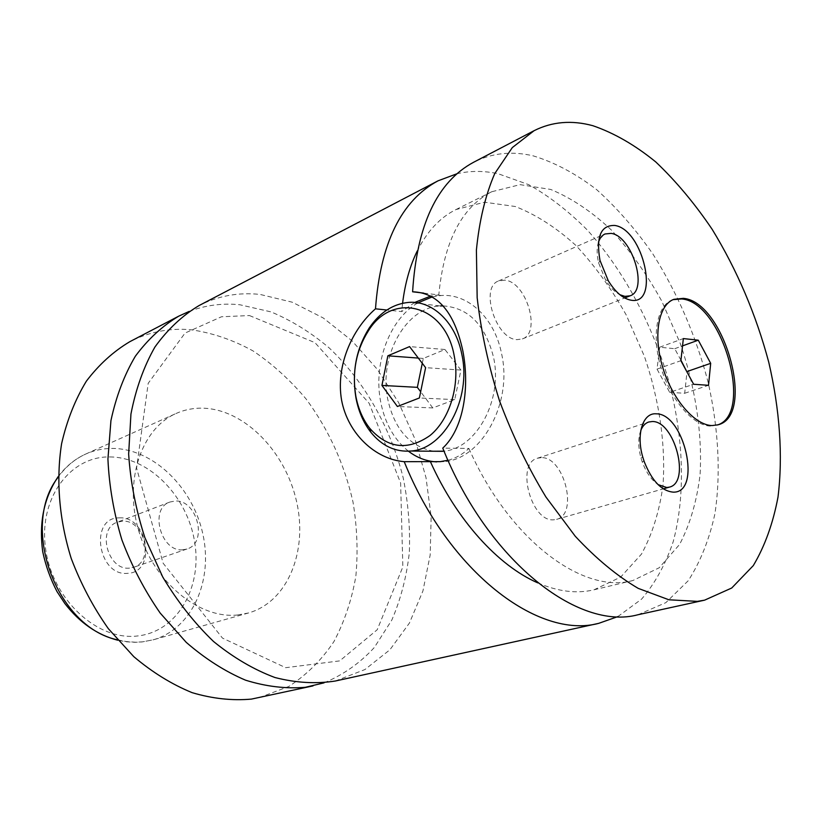 <?xml version="1.0" encoding="UTF-8"?>
<svg xmlns="http://www.w3.org/2000/svg" width="822" height="822" viewBox="0 0 822 822"><rect width="100%" height="100%" fill="white"/><g stroke="black" fill="none" stroke-linecap="round" stroke-linejoin="round"><path stroke-width="0.62" stroke-dasharray="4.11 3.08" d="M324.043 682.856C343.216 674.893 359.985 663.107 374.339 647.479L391.827 620.045C400.756 599.259 406.592 576.787 409.325 552.641C410.291 527.96 408.257 503.043 403.201 477.87C390.738 427.923 364.485 381.367 329.262 347.983C310.973 332.499 291.563 320.477 271.034 311.898L239.798 304.746C222.269 302.989 205.397 305.209 189.173 311.415M335.325 681.017L364.937 669.55L389.926 649.76L409.428 623.045L422.94 590.926L430.183 554.963L431.149 516.678L425.991 477.582L414.997 439.082L398.598 402.564L377.349 369.355L351.95 340.75L323.241 317.97L292.231 302.198L260.112 294.44C238.575 292.108 218.2 295.828 199.006 305.589M673.064 299.65L672.262 299.938C656.829 305.62 651.363 335.869 661.052 367.794C670.567 399.739 693.059 425.775 710.444 426.073L717.349 425.005M443.058 305.887C468.386 307.644 485.206 324.731 493.519 357.169C503.085 399.811 476.503 448.329 444.024 451.175M433.492 451.237C409.644 446.459 394.385 429.074 387.717 399.081C378.737 356.584 405.523 307.14 440.479 305.969L408.709 302.393M414.709 302.455L401.742 311.589L386.843 310.017M423.782 293.125L438.804 294.934L430.851 296.002M408.442 451.206C394.139 439.688 384.881 423.248 380.678 401.866C373.126 363.817 389.299 319.326 417.905 302.856M432.382 296.855L441.157 295.519C468.098 293.362 494.721 317.97 501.636 353.953C512.846 403.51 481.25 459.601 443.705 461.666L436.698 461.882M447.969 460.269C455.676 458.275 462.663 454.33 468.9 448.452L442.76 448.134M119.159 517.891C148.166 515.702 157.084 572.595 127.605 573.324C97.839 576.582 89.053 517.213 119.159 517.891M129.527 568.105C107.692 570.725 96.544 528.669 117.279 522.206L122.355 521.189C144.374 519.319 154.742 561.251 133.647 567.293L129.527 568.105M182.823 549.795C160.783 552.292 149.029 508.479 169.918 502.026L175.045 501.03C197.27 499.355 208.202 542.952 186.984 549.004L182.823 549.795M640.821 430.389C638.026 437.962 638.088 447.178 640.996 458.039L642.157 461.676C646.03 472.26 651.322 479.894 658.032 484.6M541.164 457.649L537.454 458.224C515.476 463.351 531.125 522.504 553.874 519.792L556.597 519.35C578.77 514.469 564.067 456.282 541.164 457.649M598.467 242.058C596.669 247.802 596.721 254.758 598.622 262.927L605.557 279.932C609.893 287.073 614.681 292.016 619.942 294.759M504.852 280.158L498.543 280.96C479.534 287.371 495.83 339.301 517.028 339.64L522.402 338.911C541.575 332.776 526.244 281.71 504.852 280.158M237.579 614.99L248.532 612.965C287.967 601.735 308.003 550.925 296.547 501.399C285.481 451.792 244.905 409.705 203.507 408.195C193.91 407.866 184.775 409.623 176.103 413.466C141.333 428.468 123.423 480.86 138.959 531.67C154.146 582.551 199.171 619.11 237.579 614.99M259.094 697.703L288.738 686.483C306.555 674.954 321.608 660.004 333.907 641.622C344.439 621.72 351.754 599.926 355.854 576.222C358.094 551.901 357.149 527.2 353.018 502.119C344.439 464.204 328.831 429.875 306.205 399.122C290.238 380.093 272.514 364.012 253.032 350.912C232.821 339.815 212.004 332.746 190.581 329.694C169.219 327.947 148.967 331.944 129.825 341.685M617.815 616.613L641.622 599.094C655.062 583.343 665.573 564.231 673.177 541.78C685.846 494.752 683.657 436.996 668.492 380.083C651.99 323.375 623.312 269.914 587.227 229.944C568.608 211.223 549.137 196.139 528.803 184.703L498.153 173.73C483.963 170.668 470.246 170.668 457.001 173.74M537.804 582.88C558.056 591.624 576.808 593.926 594.049 589.795L620.672 577.095L641.489 554.09C652.278 534.331 659.45 511.346 663.025 485.124C665.81 444.332 659.213 399.646 644.397 356.327L626.148 314.847C611.476 288.738 594.768 265.66 576.047 245.583C556.484 227.756 536.221 214.727 515.281 206.507L484.548 202.212L455.984 209.559C440.099 217.44 427.204 231.239 417.268 250.946M402.585 303.256L401.742 311.589M468.9 448.452C509.239 540.198 583.332 594.686 632.961 580.496L659.213 567.755L679.578 544.462C690.028 524.436 696.871 501.101 700.097 474.448C702.389 432.988 695.361 387.501 680.215 343.319L661.7 300.965C646.883 274.281 630.094 250.618 611.332 229.985C591.758 211.614 571.537 198.102 550.668 189.44L520.11 184.652L491.792 191.721C461.584 207.195 443.921 241.606 438.804 294.934M637.975 614.743L665.83 602.66L688.302 580.651C700.447 561.703 709.324 539.396 714.924 513.74C720.986 473.595 718.49 428.478 708.215 382.672C696.121 336.311 677.677 293.433 652.904 254.039C635.653 229.348 616.921 207.894 596.71 189.687C575.934 173.73 554.799 162.468 533.324 155.892C511.983 150.847 492.09 152.954 473.667 162.232M422.282 363.293L423.279 358.443L444.938 349.504L460.947 370.075L454.73 399.615L432.804 407.928L397.406 406.5M432.804 407.928L420.659 391.745M423.279 358.443L418.306 358.073M444.938 349.504L409.562 346.596M460.947 370.075L425.611 367.66M454.73 399.615L419.384 397.961M680.935 360.2L674.718 348.703L659.676 347.223L657.025 369.109L669.694 392.361L693.634 384.264M657.025 369.109L680.883 360.683M659.676 347.223L683.349 338.572M674.718 348.703L682.537 345.877M669.694 392.361L684.685 393.276L686.997 371.996M684.685 393.276L708.513 385.302M109.86 456.94C149.47 457.124 187.55 496.622 194.691 542.201C202.356 587.73 177.141 632.015 137.161 636.012C97.325 640.759 52.485 599.639 45.642 549.117C38.213 498.646 70.199 456.015 109.86 456.94M117.412 639.804L126.444 641.592L135.404 642.208L142.442 641.859L153.262 639.804C192.327 628.717 213.237 580.63 202.89 534.177C192.934 487.652 153.57 448.863 112.85 448.422C103.408 448.339 94.386 450.199 85.807 454.011C74.977 458.902 65.811 466.567 58.3 477.007M249.436 315.545L314.99 342.661L369.15 403.294L400.622 482.997L402.852 566.892L377.216 629.744L339.702 660.888L285.717 667.69L222.474 638.098L163.146 563.245L136.586 468.088L148.207 383.288L185.042 333.064L221.457 316.768L249.436 315.545M716.537 425.282L718.171 424.779M672.262 299.938L673.855 299.321M440.212 461.656L443.705 461.666M437.109 295.026L441.157 295.519M169.918 502.026L117.279 522.206M186.984 549.004L133.647 567.293M642.157 461.676L644.15 461.45M640.996 458.039L642.783 457.114M556.597 519.35L663.272 488.874M537.454 458.224L648.692 422.015M605.557 279.932L608.249 280.692M598.622 262.927L599.998 260.451M522.402 338.911L624.679 297.975M498.543 280.96L604.961 233.982M248.532 612.965L153.262 639.804L142.083 641.941L135.229 642.311L126.537 641.807L117.793 640.235M58.321 476.441C65.873 466.351 75.038 458.871 85.807 454.011L176.103 413.466M594.049 589.795L632.961 580.496M455.984 209.559L491.792 191.721"/><path stroke-width="1.23" d="M189.173 311.415L178.754 316.151C162.335 325.964 147.868 339.332 135.332 356.255C124.235 375.048 116.108 396.512 110.929 420.638L107.929 459.077C109.141 486.008 113.796 512.949 121.903 539.9C131.89 566.276 144.651 590.669 160.198 613.078L186.234 642.352C205.243 658.833 225.012 671.44 245.562 680.184C266.102 686.576 286.025 688.939 305.332 687.295L324.043 682.856M457.001 173.74L438.044 180.819L199.006 305.589C182.268 315.627 167.575 329.437 154.937 346.997C143.819 366.55 135.815 388.898 130.945 414.031L128.643 454.032C130.482 482.011 135.897 509.897 144.898 537.691L162.807 577.136C177.573 601.694 194.485 623.148 213.545 641.499C233.407 657.651 253.875 669.663 274.949 677.523C295.91 682.887 316.038 684.048 335.325 681.017L598.724 623.343L617.815 616.613M712.078 425.57L718.171 424.779C756.189 415.429 724.274 301.458 683.308 298.345L673.855 299.321C658.422 305.003 652.976 335.273 662.676 367.218C672.201 399.184 694.703 425.251 712.078 425.57M717.349 425.005C754.329 414.041 722.219 301.993 681.736 298.951L673.064 299.65M355.895 397.643C351.754 371.863 356.234 348.569 369.355 327.783C380 312.329 393.122 303.863 408.709 302.393C432.454 300.328 455.85 322.43 461.892 354.662C471.674 398.968 443.972 449.213 410.949 451.021C395.331 452.192 381.973 445.966 370.897 432.321C363.437 422.744 358.433 411.185 355.895 397.643M355.813 396.04C358.187 408.678 362.851 419.446 369.797 428.365C387.737 448.514 407.774 450.929 429.916 435.598C449.49 419.744 460.145 385.641 454.247 356.018C445.298 304.089 392.3 291.502 368.369 330.886C356.142 350.254 351.95 371.976 355.813 396.04M444.024 451.175L433.492 451.237M440.479 305.969L443.058 305.887M386.843 310.017L375.49 308.815C351.436 329.838 335.725 366.561 341.592 400.191C347.85 433.584 375.161 459.231 404.219 461.676L440.212 461.645L447.969 460.269M430.851 296.002L414.709 302.455M704.588 600.163L731.714 588.018L753.301 565.598C764.82 546.219 773.05 523.378 778.002 497.063C783.109 455.871 779.749 409.5 768.776 362.307C756.024 314.528 737.139 270.181 712.119 229.266C694.744 203.558 675.972 181.128 655.802 161.975C635.098 145.093 614.116 133.01 592.857 125.704C571.742 119.971 552.168 121.625 534.115 130.677L512.312 147.58L494.731 173.596C485.391 195.235 479.288 220.738 476.4 250.094L477.161 297.749C481.086 331.667 488.545 366.067 499.55 400.941C512.414 435.27 527.888 467.297 545.952 497.043L575.236 536.232C596.022 558.549 617.024 575.934 638.252 588.388L668.944 599.793L697.333 601.375L704.588 600.163L637.975 614.743C578.431 631.029 488.145 561.364 442.76 448.134C463.855 428.457 469.865 386.957 462.817 350.758C454.474 312.268 437.736 292.601 412.603 291.789L423.782 293.125M417.905 302.856L432.382 296.855M436.698 461.882C426.464 461.348 417.042 457.782 408.442 451.206M673.341 492.152C702.214 492.912 684.366 413.24 656.131 413.815C642.927 412.593 635.93 434.15 642.783 457.114L644.15 461.45C651.836 480.849 661.566 491.083 673.341 492.152M658.032 484.6L666.745 487.518L669.385 487.127C690.829 482.524 674.574 420.761 652.288 421.522L648.692 422.015C645.26 423.176 642.629 425.971 640.821 430.389M631.183 300.225C660.395 305.476 643.338 229.328 614.764 225.454C600.8 225.064 595.878 236.726 599.998 260.451L608.249 280.692C615.431 292.272 623.076 298.776 631.183 300.225M619.942 294.759L624.884 296.372L630.125 295.807C648.609 290.022 632.026 235.852 611.095 233.376L604.961 233.982L603.184 235.01L600.224 238.246L598.467 242.058M178.754 316.151L129.825 341.685C113.436 351.436 98.959 364.588 86.392 381.131C75.223 399.461 66.962 420.299 61.609 443.654C55.906 479.976 59.153 519.864 71.257 558.539C80.854 583.846 93.215 607.222 108.35 628.676L133.791 656.655C152.43 672.386 171.88 684.387 192.153 692.669C212.466 698.679 232.225 700.827 251.44 699.101L313.018 685.897M404.219 461.676C448.586 572.061 538.502 639.66 598.724 623.343M438.044 180.819C401.228 200.537 380.37 243.199 375.49 308.815M430.43 461.738C456.559 520.038 498.204 565.742 537.804 582.88M417.268 250.946C409.983 265.763 405.082 283.2 402.585 303.256M534.115 130.677L473.667 162.232C437.212 181.744 416.857 224.93 412.603 291.789M420.659 391.745L417.35 387.337L381.932 385.426L397.406 406.5L419.384 397.961L425.611 367.66L409.562 346.596L387.861 355.813L381.932 385.426M417.35 387.337L422.282 363.293M418.306 358.073L387.861 355.813M680.883 360.683L693.634 384.264L708.513 385.302L710.691 363.334L698.279 340.185L683.349 338.572L680.883 360.683M682.537 345.877L698.279 340.185M686.997 371.996L680.935 360.2M687.048 371.523L710.691 363.334M58.3 477.007C19.409 525.885 56.215 627.268 117.412 639.804M369.797 428.365L370.897 432.321M368.369 330.886L369.355 327.783M442.709 451.329L410.949 451.021M663.272 488.874L669.385 487.127M624.679 297.975L630.125 295.807M117.793 640.235C97.325 634.944 79.672 622.706 64.846 603.523L57.037 591.624C50.45 578.986 45.683 565.711 42.744 551.778C38.788 522.597 43.977 497.485 58.321 476.441"/></g></svg>
